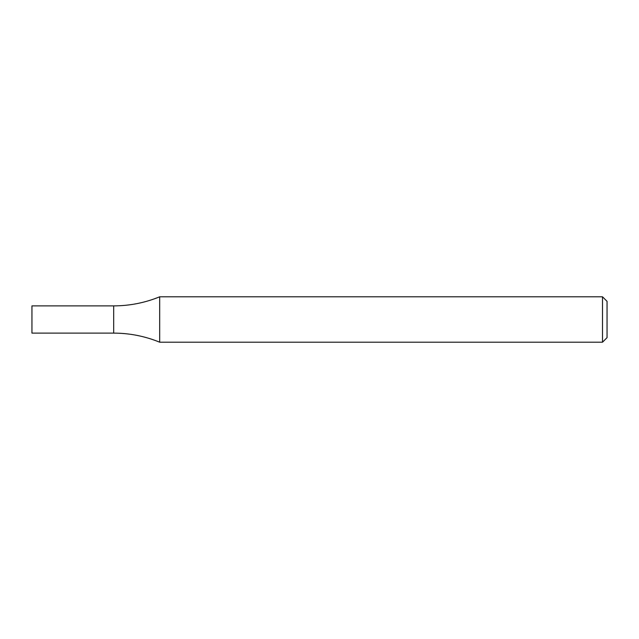 <?xml version="1.0" encoding="UTF-8"?>
<svg xmlns="http://www.w3.org/2000/svg" width="639" height="639" viewBox="0 0 639 639"><rect width="100%" height="100%" fill="white"/><g stroke="black" fill="none" stroke-linecap="round" stroke-linejoin="round"><path stroke-width="0.96" d="M602.513 296.8L607.05 301.336L607.05 337.664L602.513 342.2L602.513 296.8L159.678 296.8C144.933 302.822 129.597 305.849 113.678 305.881L113.678 333.119C129.597 333.151 144.933 336.178 159.678 342.2L159.678 296.8M602.513 342.2L159.678 342.2M113.678 305.881L113.678 333.119L31.95 333.119L31.95 305.881L113.678 305.881"/></g></svg>

